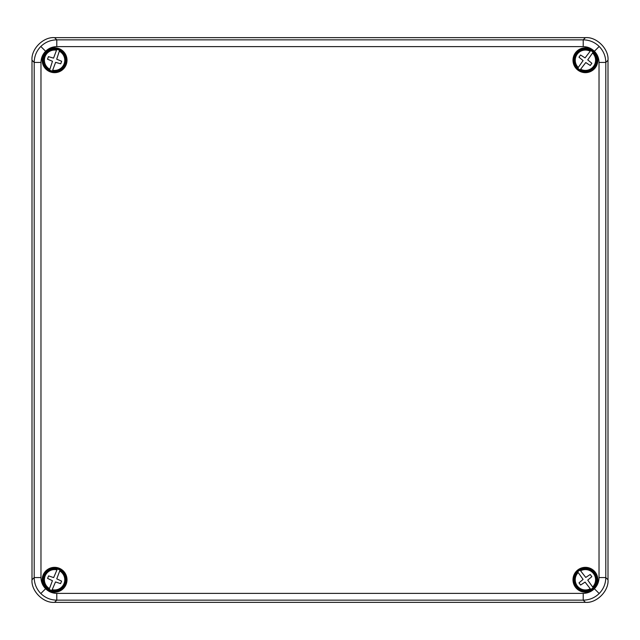 <?xml version="1.0" encoding="UTF-8"?>
<svg xmlns="http://www.w3.org/2000/svg" width="640" height="640" viewBox="0 0 640 640"><rect width="100%" height="100%" fill="white"/><g stroke="black" fill="none" stroke-linecap="round" stroke-linejoin="round"><path stroke-width="0.96" d="M583.216 46.624L583.216 39.848L585.416 37.648C596.592 36.64 609.008 49.056 608 60.232L605.8 62.432L605.8 577.568C605.696 583.76 603.496 589.088 599.184 593.536C594.728 597.848 589.408 600.048 583.216 600.152L56.784 600.152C50.592 600.048 45.272 597.848 40.816 593.536C36.504 589.088 34.304 583.76 34.2 577.568L34.2 62.432C34.304 56.24 36.504 50.912 40.816 46.464C45.272 42.152 50.592 39.952 56.784 39.848L583.216 39.848C589.408 39.952 594.728 42.152 599.184 46.464C603.496 50.912 605.696 56.24 605.8 62.432L599.024 62.432C598.952 58.096 597.408 54.368 594.392 51.256C591.28 48.24 587.552 46.696 583.216 46.624L56.784 46.624C52.448 46.696 48.72 48.24 45.608 51.256C42.592 54.368 41.048 58.096 40.976 62.432L40.976 577.568C41.048 581.904 42.592 585.632 45.608 588.744C48.72 591.76 52.448 593.304 56.784 593.376L583.216 593.376C587.552 593.304 591.28 591.76 594.392 588.744C597.408 585.632 598.952 581.904 599.024 577.568L599.024 62.432M54.592 567.344A12.424 12.424 0 0 1 67.008 579.768A12.424 12.424 0 0 1 54.592 592.192A12.424 12.424 0 0 1 42.168 579.768A12.424 12.424 0 0 1 54.592 567.344M54.592 567.928A11.84 11.84 0 0 1 66.424 579.768A11.84 11.84 0 0 1 54.592 591.6A11.84 11.84 0 0 1 42.752 579.768A11.84 11.84 0 0 1 54.592 567.928M585.408 592.192A12.424 12.424 0 0 0 597.832 579.768A12.424 12.424 0 0 0 585.408 567.344A12.424 12.424 0 0 0 572.992 579.768A12.424 12.424 0 0 0 585.408 592.192M585.408 591.6A11.84 11.84 0 0 0 597.248 579.768A11.84 11.84 0 0 0 585.408 567.928A11.84 11.84 0 0 0 573.576 579.768A11.84 11.84 0 0 0 585.408 591.6M585.408 72.656A12.424 12.424 0 0 1 572.992 60.232A12.424 12.424 0 0 1 585.408 47.808A12.424 12.424 0 0 1 597.832 60.232A12.424 12.424 0 0 1 585.408 72.656M585.408 72.072A11.84 11.84 0 0 1 573.576 60.232A11.84 11.84 0 0 1 585.408 48.4A11.84 11.84 0 0 1 597.248 60.232A11.84 11.84 0 0 1 585.408 72.072M54.592 47.808A12.424 12.424 0 0 0 42.168 60.232A12.424 12.424 0 0 0 54.592 72.656A12.424 12.424 0 0 0 67.008 60.232A12.424 12.424 0 0 0 54.592 47.808M54.592 48.4A11.84 11.84 0 0 0 42.752 60.232A11.84 11.84 0 0 0 54.592 72.072A11.84 11.84 0 0 0 66.424 60.232A11.84 11.84 0 0 0 54.592 48.4M56.784 593.376L56.784 600.152L54.584 602.352L585.416 602.352L583.216 600.152L583.216 593.376M54.584 602.352C43.408 603.36 30.992 590.944 32 579.768L34.2 577.568L40.976 577.568M40.976 62.432L34.2 62.432L32 60.232L32 579.768M32 60.232C30.992 49.056 43.408 36.64 54.584 37.648L56.784 39.848L56.784 46.624M585.416 37.648L54.584 37.648M599.024 577.568L605.8 577.568L608 579.768L608 60.232M608 579.768C609.008 590.944 596.592 603.36 585.416 602.352M593.136 587.664A11.048 11.048 0 0 1 590.784 589.416L585.072 582.096L580.608 585.04L578.992 582.864L583.08 579.424L578.208 572.56A10.192 10.192 0 0 0 590.264 588.728L590.672 589.272A10.864 10.864 0 0 1 577.8 572.016L577.688 571.864A11.048 11.048 0 0 1 580.04 570.112L585.752 577.432L590.216 574.488L591.832 576.664L587.744 580.104L592.616 586.968A10.192 10.192 0 0 0 580.56 570.808L580.152 570.256A10.864 10.864 0 0 1 593.024 587.52L593.136 587.664M592.168 588.816A11.296 11.296 0 0 0 594.464 573.008A11.296 11.296 0 0 0 578.656 570.712A11.296 11.296 0 0 0 576.36 586.52A11.296 11.296 0 0 0 592.168 588.816M580.12 69.928A11.048 11.048 0 0 1 577.752 68.192L583.088 60.592L578.968 57.184L580.568 55L585.056 57.912L590.192 51.24A10.192 10.192 0 0 0 578.264 67.496L577.856 68.048A10.864 10.864 0 0 1 590.6 50.688L590.704 50.544A11.048 11.048 0 0 1 593.072 52.28L587.736 59.88L591.856 63.288L590.256 65.472L585.768 62.56L580.632 69.232A10.192 10.192 0 0 0 592.56 52.976L592.968 52.424A10.864 10.864 0 0 1 580.224 69.784L580.12 69.928M578.728 69.344A11.296 11.296 0 0 0 594.52 66.92A11.296 11.296 0 0 0 592.096 51.128A11.296 11.296 0 0 0 576.304 53.552A11.296 11.296 0 0 0 578.728 69.344M51.872 590.472A11.048 11.048 0 0 1 49.144 589.376L52.424 580.688L47.584 578.408L48.6 575.896L53.664 577.6L56.984 569.864A10.192 10.192 0 0 0 49.464 588.576L49.208 589.208A10.864 10.864 0 0 1 57.24 569.224L57.312 569.056A11.048 11.048 0 0 1 60.032 570.152L56.752 578.84L61.592 581.12L60.584 583.632L55.512 581.928L52.192 589.672A10.192 10.192 0 0 0 59.712 570.96L59.968 570.32A10.864 10.864 0 0 1 51.936 590.304L51.872 590.472M50.376 590.248A11.296 11.296 0 0 0 65.064 583.976A11.296 11.296 0 0 0 58.8 569.288A11.296 11.296 0 0 0 44.112 575.552A11.296 11.296 0 0 0 50.376 590.248M56.792 49.416A11.048 11.048 0 0 1 59.568 50.376L56.704 59.208L61.648 61.256L60.76 63.816L55.616 62.352L52.664 70.24A10.192 10.192 0 0 0 59.288 51.192L59.512 50.544A10.864 10.864 0 0 1 52.44 70.888L52.384 71.056A11.048 11.048 0 0 1 49.608 70.096L52.472 61.264L47.528 59.216L48.416 56.656L53.56 58.12L56.512 50.232A10.192 10.192 0 0 0 49.888 69.28L49.664 69.92A10.864 10.864 0 0 1 56.736 49.584L56.792 49.416M58.296 49.568A11.296 11.296 0 0 0 43.92 56.528A11.296 11.296 0 0 0 50.88 70.904A11.296 11.296 0 0 0 65.256 63.944A11.296 11.296 0 0 0 58.296 49.568M40.816 593.536L45.608 588.744M599.184 593.536L594.392 588.744M40.816 46.464L45.608 51.256M599.184 46.464L594.392 51.256"/></g></svg>
